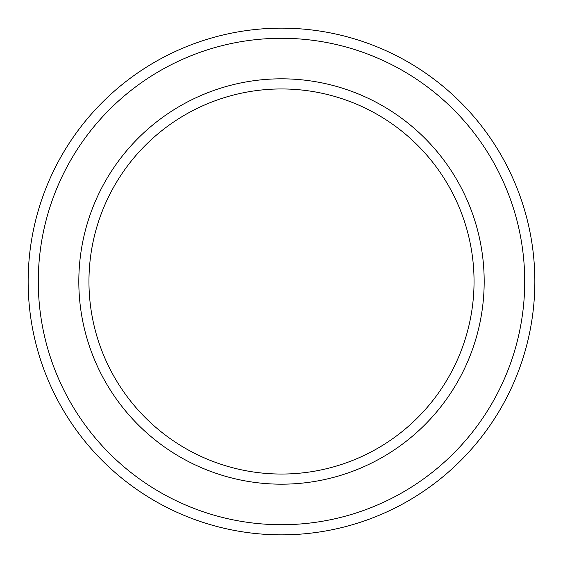 <?xml version="1.0" encoding="UTF-8"?>
<svg xmlns="http://www.w3.org/2000/svg" width="563" height="563" viewBox="0 0 563 563"><rect width="100%" height="100%" fill="white"/><g stroke="black" fill="none" stroke-linecap="round" stroke-linejoin="round"><path stroke-width="0.84" d="M474.046 281.5A192.546 192.546 0 0 0 281.5 88.954A192.546 192.546 0 0 0 88.954 281.5A192.546 192.546 0 0 0 281.5 474.046A192.546 192.546 0 0 0 474.046 281.5M78.82 281.5A202.68 202.68 0 0 1 281.5 78.82A202.68 202.68 0 0 1 484.18 281.5A202.68 202.68 0 0 1 281.5 484.18A202.68 202.68 0 0 1 78.82 281.5M524.716 281.5A243.216 243.216 0 0 0 281.5 38.284A243.216 243.216 0 0 0 38.284 281.5A243.216 243.216 0 0 0 281.5 524.716A243.216 243.216 0 0 0 524.716 281.5M28.15 281.5A253.35 253.35 0 0 1 281.5 28.15A253.35 253.35 0 0 1 534.85 281.5A253.35 253.35 0 0 1 281.5 534.85A253.35 253.35 0 0 1 28.15 281.5"/></g></svg>
